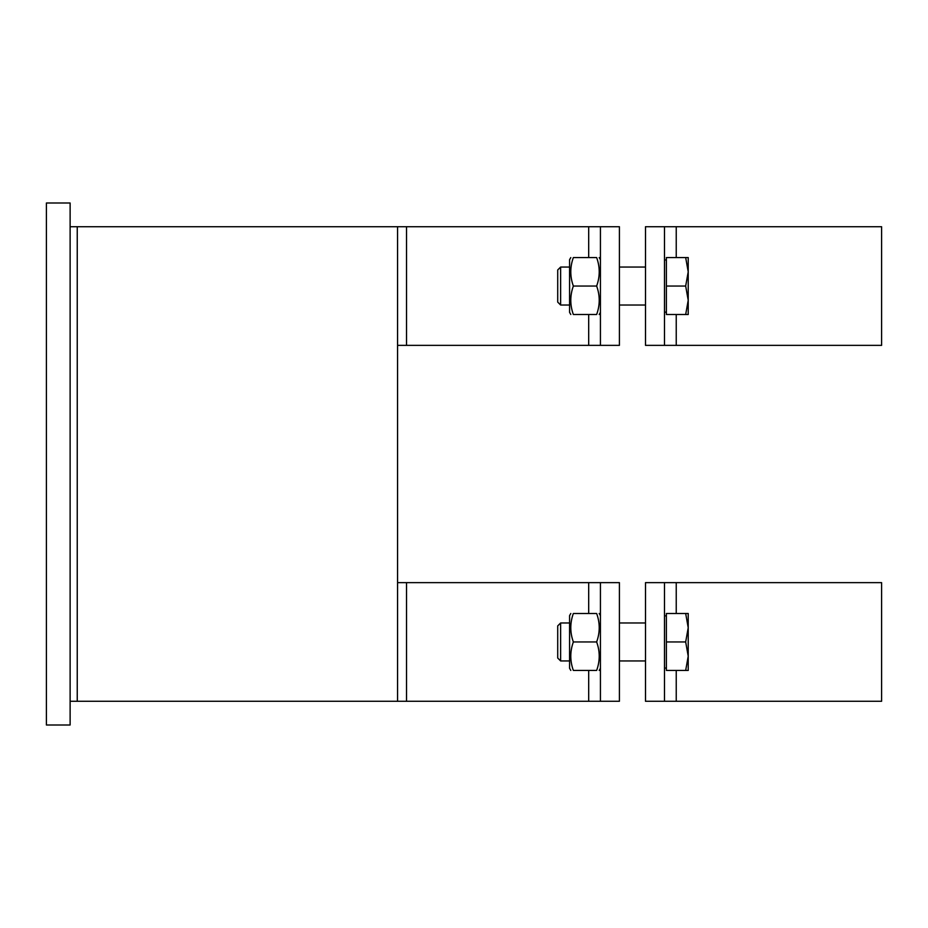 <?xml version="1.0" encoding="UTF-8"?>
<svg xmlns="http://www.w3.org/2000/svg" width="928" height="928" viewBox="0 0 928 928"><rect width="100%" height="100%" fill="white"/><g stroke="black" fill="none" stroke-linecap="round" stroke-linejoin="round"><path stroke-width="1.39" d="M70.122 701.278L77.244 701.278L77.244 226.722L397.567 226.722L397.567 701.278L77.244 701.278M70.122 226.722L77.244 226.722M600.428 226.722L619.405 226.722L619.405 345.367L600.428 345.367L600.428 226.722L406.534 226.722L406.534 345.367L397.567 345.367M406.534 226.722L397.567 226.722M600.428 582.633L619.405 582.633L619.405 701.278L600.428 701.278L600.428 582.633L406.534 582.633L406.534 701.278L397.567 701.278M406.534 582.633L397.567 582.633M70.122 725L70.122 203L46.4 203L46.4 725L70.122 725M406.534 345.367L600.428 345.367M406.534 701.278L600.428 701.278M570.813 670.434L569.583 668.299L569.583 615.624L570.813 613.489M573.353 670.434C569.931 670.434 569.931 670.434 573.353 670.434C569.931 670.434 569.931 670.434 573.353 670.434L596.646 670.434C600.08 660.945 600.08 651.444 596.646 641.956C600.08 632.467 600.08 622.978 596.646 613.489C600.08 613.489 600.08 613.489 596.646 613.489C600.08 613.489 600.08 613.489 596.646 613.489L573.353 613.489C569.931 622.978 569.931 632.467 573.353 641.956C569.931 651.444 569.931 660.945 573.353 670.434M573.353 613.489C569.931 613.489 569.931 613.489 573.353 613.489C569.931 613.489 569.931 613.489 573.353 613.489M596.646 670.434C600.08 670.434 600.08 670.434 596.646 670.434C600.08 670.434 600.08 670.434 596.646 670.434M573.353 641.956L596.646 641.956M570.813 314.511L569.583 312.376L569.583 259.701L570.813 257.566M573.353 314.511C569.931 314.511 569.931 314.511 573.353 314.511C569.931 314.511 569.931 314.511 573.353 314.511L596.646 314.511C600.08 305.022 600.08 295.533 596.646 286.044C600.08 276.556 600.08 267.055 596.646 257.566C600.08 257.566 600.08 257.566 596.646 257.566C600.08 257.566 600.08 257.566 596.646 257.566L573.353 257.566C569.931 267.055 569.931 276.556 573.353 286.044C569.931 295.533 569.931 305.022 573.353 314.511M573.353 257.566C569.931 257.566 569.931 257.566 573.353 257.566C569.931 257.566 569.931 257.566 573.353 257.566M596.646 314.511C600.08 314.511 600.08 314.511 596.646 314.511C600.08 314.511 600.08 314.511 596.646 314.511M573.353 286.044L596.646 286.044M560.628 305.022L560.628 267.055L557.716 269.967L557.716 302.11L560.628 305.022L569.583 305.022M685.676 314.511L688.216 300.278L688.216 314.511L666.385 314.511L666.385 257.566L688.216 257.566L688.216 300.278L685.676 286.044L688.216 271.811L685.676 257.566M666.385 286.044L685.676 286.044M645.505 226.722L664.494 226.722L664.494 345.367L645.505 345.367L645.505 226.722M664.494 345.367L881.6 345.367L881.6 226.722L664.494 226.722M560.628 660.945L560.628 622.978L557.716 625.89L557.716 658.033L560.628 660.945L569.583 660.945M685.676 670.434L688.216 656.189L688.216 670.434L666.385 670.434L666.385 613.489L688.216 613.489L688.216 656.189L685.676 641.956L688.216 627.722L685.676 613.489M666.385 641.956L685.676 641.956M664.494 701.278L645.505 701.278L645.505 582.633L664.494 582.633L664.494 701.278L881.6 701.278L881.6 582.633L664.494 582.633M588.688 226.722L588.688 257.566M588.688 314.511L588.688 345.367M588.688 582.633L588.688 613.489M588.688 670.434L588.688 701.278M676.234 345.367L676.234 314.511M676.234 257.566L676.234 226.722M676.234 701.278L676.234 670.434M676.234 613.489L676.234 582.633M600.428 615.624L599.198 613.489M600.428 668.299L599.198 670.434M645.505 622.978L619.405 622.978M645.505 660.945L619.405 660.945M600.428 259.701L599.198 257.566M600.428 312.376L599.198 314.511M645.505 267.055L619.405 267.055M645.505 305.022L619.405 305.022M569.583 267.055L560.628 267.055M666.385 259.944L664.494 259.944M666.385 312.144L664.494 312.144M569.583 622.978L560.628 622.978M666.385 615.856L664.494 615.856M666.385 668.056L664.494 668.056"/></g></svg>
